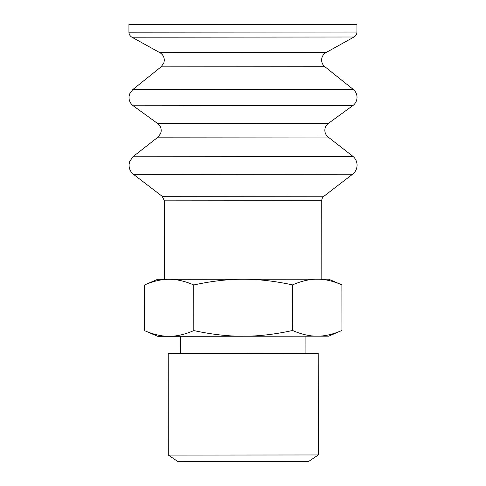 <?xml version="1.0" encoding="UTF-8"?>
<svg xmlns="http://www.w3.org/2000/svg" width="486" height="486" viewBox="0 0 486 486"><rect width="100%" height="100%" fill="white"/><g stroke="black" fill="none" stroke-linecap="round" stroke-linejoin="round"><path stroke-width="0.73" d="M168.29 455.084L178.143 461.7L308.446 461.597L318.287 454.963L318.209 353.279L243.207 353.34L168.211 353.401L168.29 455.084L318.287 454.963M144.421 285.015L157.646 279.304L169.098 279.298C161.474 279.262 153.248 281.169 144.421 285.015L144.457 330.62C153.29 334.453 161.522 336.348 169.146 336.3C176.77 336.336 184.996 334.429 193.823 330.577C211.489 334.404 227.946 336.294 243.194 336.239C258.443 336.269 274.9 334.356 292.56 330.498C301.393 334.332 309.618 336.227 317.243 336.178C324.873 336.215 333.098 334.307 341.925 330.462L341.889 284.857C333.056 281.023 324.824 279.128 317.2 279.177L328.658 279.171L341.889 284.857M243.152 279.237C227.904 279.207 211.446 281.121 193.786 284.978C184.953 281.145 176.722 279.25 169.098 279.298L317.2 279.177C309.576 279.14 301.35 281.048 292.523 284.899C274.857 281.072 258.4 279.183 243.152 279.237M341.925 330.462L328.7 336.172L157.689 336.306L144.457 330.62M193.823 330.577L193.786 284.978M292.56 330.498L292.523 284.899M317.2 279.177L321.817 279.177L321.75 200.718A5.698 5.698 0 0 1 323.98 196.192L352.611 174.188A11.403 11.403 0 0 0 353.201 156.589L132.903 156.765L129.689 161.559L129.088 164.402C128.881 168.472 130.357 171.789 133.522 174.359L352.611 174.188M321.75 200.718L164.42 200.846L164.487 279.298L169.104 279.298M328.147 137.052L157.926 137.186L160.629 133.547L161.164 131.323C161.388 128.104 160.222 125.51 157.677 123.529L328.372 123.395A8.548 8.548 0 0 0 328.147 137.052L353.201 156.589M161.115 66.837L163.861 62.907L164.304 60.525C164.317 57.081 162.846 54.468 159.9 52.688L326.039 52.555A8.548 8.548 0 0 0 324.848 66.71L161.115 66.837L132.818 89.546L353.182 89.369A10.218 10.218 0 0 1 352.812 105.614L133.213 105.784L157.677 123.529M131.888 37.185C130.005 36.061 129.021 34.397 128.948 32.204L356.961 32.021A5.698 5.698 0 0 1 354.027 37.009L131.888 37.185L159.9 52.688M128.948 32.204L128.942 24.482L242.945 24.391L356.955 24.3L356.961 32.021M164.42 200.846L162.19 196.326L323.98 196.192M305.913 353.292L305.901 336.19M180.506 353.389L180.494 336.288M162.19 196.326L133.522 174.359M157.926 137.186L132.903 156.765M328.372 123.395L352.812 105.614M132.818 89.546L129.689 93.81L129.051 96.453C128.778 100.304 130.163 103.415 133.213 105.784M324.848 66.71L353.182 89.369M326.039 52.555L354.027 37.009"/></g></svg>
